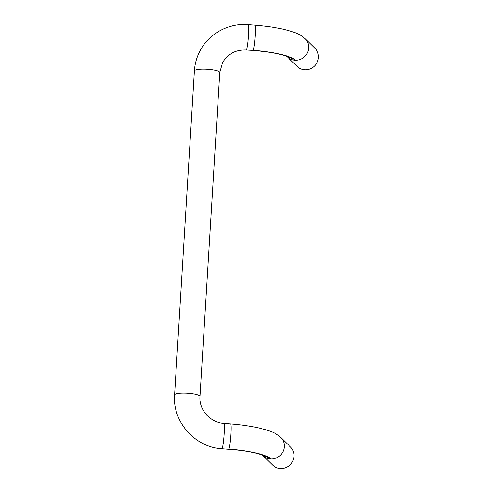 <?xml version="1.0" encoding="UTF-8"?>
<svg xmlns="http://www.w3.org/2000/svg" width="493" height="493" viewBox="0 0 493 493"><rect width="100%" height="100%" fill="white"/><g stroke="black" fill="none" stroke-linecap="round" stroke-linejoin="round"><path stroke-width="0.74" d="M295.504 60.245A12.726 12.183 -45.4 0 0 308.698 48A12.726 12.183 -45.4 0 0 305.198 38.713C299.085 33.438 294.987 32.698 290.198 31.028L283.506 29.284C275.088 27.386 265.554 26.018 254.918 25.174A12.726 1.115 -85.5 0 1 255.208 35.465A12.726 1.115 -85.5 0 1 253.162 50.317A48.363 9.41 3.5 0 1 256.828 50.637A48.363 9.41 3.5 0 1 294.604 59.487A48.363 9.41 3.5 0 1 295.504 60.245A12.726 12.183 134.6 0 1 287.339 56.849L287.117 56.633M228.77 449.055A12.726 1.115 94.5 0 0 230.823 434.204A12.726 1.115 94.5 0 0 230.533 423.906C241.169 424.75 250.697 426.118 259.115 428.016L265.813 429.767C270.595 431.43 274.693 432.17 280.813 437.445L290.531 447.015A12.726 12.183 134.6 0 1 294.031 456.308A12.726 12.183 134.6 0 1 285.928 467.574A12.726 12.183 134.6 0 1 272.672 465.152L262.954 455.581A12.726 12.183 -45.4 0 0 271.119 458.977A48.363 9.41 -176.5 0 0 270.219 458.225A48.363 9.41 -176.5 0 0 232.437 449.37A48.363 9.41 -176.5 0 0 228.77 449.055A12.726 1.115 -85.5 0 1 228.536 449.283L221.918 448.759A12.726 1.115 94.5 0 0 222.152 448.531A12.726 1.115 94.5 0 0 224.204 433.68A12.726 1.115 94.5 0 0 223.914 423.382C210.271 422.686 198.778 409.547 199.985 396.483A12.726 2.477 -176.5 0 0 199.714 395.928A12.726 2.477 -176.5 0 0 184.665 393.124A12.726 2.477 -176.5 0 0 174.645 394.714A12.726 2.477 -176.5 0 0 174.584 394.93C172.273 421.632 194.951 447.317 221.918 448.759M287.339 56.849L297.057 66.419A12.726 12.183 -45.4 0 0 310.319 68.835A12.726 12.183 -45.4 0 0 318.416 57.57A12.726 12.183 -45.4 0 0 314.916 48.283L305.198 38.713M294.604 59.487L286.593 56.116M262.818 455.415L270.219 458.225M263.003 455.514C262.35 455.335 263.102 455.057 255.873 453.141C248.361 451.317 239.487 450.127 232.215 449.573L232.437 449.37M280.813 437.445A12.726 12.183 134.6 0 1 284.313 446.738A12.726 12.183 134.6 0 1 271.119 458.977M256.828 50.637L246.303 50.027A12.726 1.115 -85.5 0 0 246.543 49.799A12.726 1.115 -85.5 0 0 248.589 34.948A12.726 1.115 -85.5 0 0 248.299 24.65C228.857 22.888 209.137 33.475 200.183 50.606L200.183 50.606C196.787 56.96 194.858 63.745 194.396 70.955A12.726 2.477 -176.5 0 1 194.464 70.739A12.726 2.477 -176.5 0 1 204.478 69.156A12.726 2.477 -176.5 0 1 219.533 71.953A12.726 2.477 -176.5 0 1 219.804 72.514L222.602 62.66C227.772 53.879 235.672 49.67 246.303 50.027M232.215 449.573L228.536 449.283M287.388 56.775C286.735 56.603 287.493 56.325 280.258 54.409C272.746 52.585 263.872 51.395 256.6 50.834M230.533 423.906L223.914 423.382M174.584 394.93L194.396 70.955M199.985 396.483L219.804 72.514M254.918 25.174L248.299 24.65"/></g></svg>
